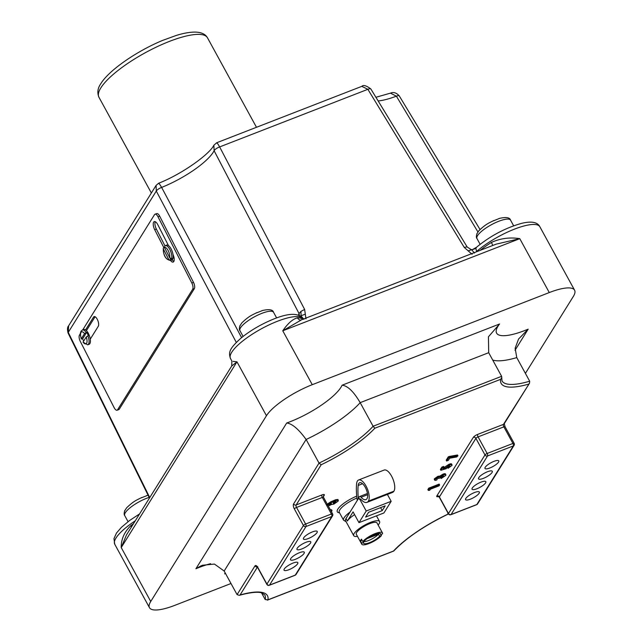 <?xml version="1.0" encoding="UTF-8"?>
<svg xmlns="http://www.w3.org/2000/svg" width="642" height="642" viewBox="0 0 642 642"><rect width="100%" height="100%" fill="white"/><g stroke="black" fill="none" stroke-linecap="round" stroke-linejoin="round"><path stroke-width="0.96" d="M358.581 479.983L384.117 470.064A11.893 4.976 68.8 0 1 391.564 476.115A11.893 4.976 68.8 0 1 393.923 491.194A14.276 5.971 68.8 0 1 392.495 492.446L366.967 502.365A14.276 5.971 68.8 0 1 361.157 499.612A3.435 1.436 68.8 0 0 359.761 498.946A3.435 1.436 68.8 0 0 359.424 499.235L358.669 497.855L359.319 496.812A3.435 1.436 -111.2 0 1 359.656 496.515A3.435 1.436 -111.2 0 1 361.109 497.237A11.331 4.735 -111.2 0 0 365.9 499.62A11.331 4.735 -111.2 0 0 367.031 498.625A8.948 3.74 -111.2 0 0 365.25 487.286A8.948 3.74 -111.2 0 0 359.648 482.728A8.948 3.74 -111.2 0 0 358.18 485.456A49.073 20.512 -111.2 0 0 358.397 498.296L357.241 500.142A52.018 21.748 68.8 0 1 356.623 483.603A11.893 4.976 68.8 0 1 358.581 479.983A11.893 4.976 68.8 0 1 366.028 486.042A11.893 4.976 68.8 0 1 368.396 501.113A14.276 5.971 68.8 0 1 366.967 502.365M360.202 498.938L359.424 499.235M83.685 341.103A7.856 3.218 70.6 0 1 82.625 338.815L86.63 332.379L84.535 333.623A6.388 2.616 -109.4 0 0 81.012 332.42A6.388 2.616 -109.4 0 0 81.333 338.759L84.535 333.623M173.886 261.374A5.89 2.416 70.6 0 1 172.168 259.753M164.44 247.443L169.745 257.819A6.388 2.616 -109.4 0 0 168.26 250.757A6.388 2.616 -109.4 0 0 164.44 247.443L165.042 245.685A7.856 3.218 70.6 0 1 165.235 245.605L166.583 245.124A7.856 3.218 70.6 0 1 168.485 245.605A7.856 3.218 70.6 0 1 173.019 254.521A5.89 2.416 70.6 0 1 173.797 261.543A5.89 2.416 70.6 0 1 173.188 262.072A5.89 2.416 70.6 0 1 170.515 260.403M382.439 532.892A11.789 3.202 151.3 0 1 382.463 533.895L380.674 534.593A9.71 2.64 151.3 0 0 380.626 533.887A9.71 2.64 151.3 0 0 374.663 534.441A9.71 2.64 151.3 0 0 364.568 540.853L362.786 541.543A11.789 3.202 151.3 0 1 375.209 533.566A11.789 3.202 151.3 0 1 382.439 532.892L376.998 522.941A11.789 3.202 151.3 0 0 369.768 523.615A11.789 3.202 151.3 0 0 356.318 534.264L361.767 544.215A11.789 3.202 151.3 0 0 368.998 543.541A11.789 3.202 151.3 0 0 381.428 535.556L379.639 536.255L378.507 534.176A9.71 2.64 151.3 0 1 370.49 539.689A9.71 2.64 151.3 0 1 363.011 541.567M362.786 541.543L361.47 539.144A11.789 3.202 151.3 0 0 360.427 540.805L361.751 543.212A11.789 3.202 151.3 0 0 361.767 544.215M354.593 514.643A14.734 3.996 151.3 0 0 347.37 521.015L346.014 518.527A14.734 3.996 151.3 0 0 345.565 520.75L353.734 535.677A14.734 3.996 151.3 0 0 357.474 536.367M308.272 538.566A7.856 2.135 151.3 0 0 317.236 531.464A7.856 2.135 151.3 0 0 312.413 531.913A7.856 2.135 151.3 0 0 303.449 539.015A7.856 2.135 151.3 0 0 308.272 538.566M301.796 548.95A7.856 2.135 151.3 0 0 310.76 541.856A7.856 2.135 151.3 0 0 305.945 542.305A7.856 2.135 151.3 0 0 296.981 549.4A7.856 2.135 151.3 0 0 301.796 548.95M295.328 559.342A7.856 2.135 151.3 0 0 304.292 552.248A7.856 2.135 151.3 0 0 299.469 552.69A7.856 2.135 151.3 0 0 290.505 559.792A7.856 2.135 151.3 0 0 295.328 559.342M288.852 569.735A7.856 2.135 151.3 0 0 297.816 562.633A7.856 2.135 151.3 0 0 293.001 563.082A7.856 2.135 151.3 0 0 284.037 570.184A7.856 2.135 151.3 0 0 288.852 569.735M470.401 499.171A7.856 2.135 151.3 0 0 479.365 492.069A7.856 2.135 151.3 0 0 474.542 492.518A7.856 2.135 151.3 0 0 465.578 499.612A7.856 2.135 151.3 0 0 470.401 499.171M476.87 488.779A7.856 2.135 151.3 0 0 485.833 481.677A7.856 2.135 151.3 0 0 481.01 482.126A7.856 2.135 151.3 0 0 472.055 489.228A7.856 2.135 151.3 0 0 476.87 488.779M483.346 478.386A7.856 2.135 151.3 0 0 492.31 471.292A7.856 2.135 151.3 0 0 487.487 471.742A7.856 2.135 151.3 0 0 478.523 478.836A7.856 2.135 151.3 0 0 483.346 478.386M489.814 468.002A7.856 2.135 151.3 0 0 498.778 460.9A7.856 2.135 151.3 0 0 493.963 461.349A7.856 2.135 151.3 0 0 484.999 468.451A7.856 2.135 151.3 0 0 489.814 468.002M200.521 566.083L195.914 568.748L286.701 423.006C292.134 423.632 298.602 429.121 306.114 439.481L224.162 571.027L214.436 564.069L202.471 565.257L200.521 566.083M493.57 220.792L499.332 218.481M476.749 234.097L478.772 230.839C486.363 223.504 489.324 222.926 493.915 220.471M141.344 497.839L147.106 495.536M124.532 511.144L126.546 507.894C134.138 500.559 137.107 499.974 141.697 497.518M256.551 312.911L262.313 310.608M239.731 326.216L241.753 322.966C249.345 315.631 252.314 315.045 256.896 312.59M477.945 231.971L396.379 96.172L390.44 93.146C393.49 91.838 396.427 92.745 399.244 95.883L399.244 95.883A4.911 1.396 148.9 0 0 396.379 96.172A47.636 12.936 -28.7 0 1 378.13 100.971M158.614 183.596C158.534 182.609 159.545 183.885 161.624 187.416L241.593 337.628M230.992 583.514L174.801 605.35A41.248 11.203 -28.7 0 1 149.49 607.709A41.248 11.203 -28.7 0 1 150.742 601.474L266.462 415.719A41.248 11.203 -28.7 0 1 312.269 384.686L549.279 292.559A41.248 11.203 -28.7 0 1 574.59 290.2A41.248 11.203 -28.7 0 1 573.338 296.435L525.405 373.379M301.01 320.117L282.761 330.791C287.865 323.367 292.76 319.05 297.447 317.838A4.911 4.245 -89.8 0 0 300.737 320.109M378.146 525.044A14.734 3.996 151.3 0 0 379.582 521.529A14.734 3.996 151.3 0 0 370.538 522.371A14.734 3.996 151.3 0 0 353.734 535.677M173.019 254.521A7.856 3.218 70.6 0 1 172.626 259.248A7.856 3.218 70.6 0 1 171.807 259.946L170.451 260.427A7.856 3.218 70.6 0 0 170.644 260.339L171.069 260.195L170.09 258.277M165.042 245.685L165.235 245.605A7.856 3.218 70.6 0 1 170.026 249.907A7.856 3.218 70.6 0 1 171.679 258.678L172.104 258.533A7.856 3.218 70.6 0 1 171.695 259.577A7.856 3.218 70.6 0 1 171.069 260.195M164.352 247.226L163.269 248.181L163.405 249.104A6.388 2.616 -109.4 0 0 164.89 256.166A6.388 2.616 -109.4 0 0 168.71 259.48L163.405 249.104M86.213 332.524A7.856 3.218 70.6 0 0 82.449 330.012L83.805 329.531A7.856 3.218 70.6 0 1 85.563 329.916A7.856 3.218 70.6 0 1 90.273 339.145A7.856 3.218 70.6 0 1 89.84 343.655A7.856 3.218 70.6 0 1 89.021 344.353L87.673 344.834A7.856 3.218 70.6 0 0 88.492 344.128A7.856 3.218 70.6 0 0 87.922 335.878L88.347 335.734A7.856 3.218 70.6 0 0 86.63 332.379M82.625 338.815L81.285 338.992C79.592 331.978 80.322 334.241 81.028 331.192L82.449 330.012M86.253 336.978L83.051 342.114A6.388 2.616 -109.4 0 0 86.582 343.318A6.388 2.616 -109.4 0 0 86.253 336.978L87.922 335.878M347.37 521.015L353.068 511.867L358.974 522.644L383.924 512.95L391.171 501.314L387.399 494.428M361.751 543.212L363.532 542.514A9.71 2.64 151.3 0 0 363.589 543.22A9.71 2.64 151.3 0 0 370.57 542.241A9.71 2.64 151.3 0 0 379.639 536.255M362.963 541.479L363.532 542.514M367.104 538.614L378.507 534.176M330.285 509.668L331.561 509.788L332.018 510.615L331.424 511.746M326.794 504.508L330.662 501.875L335.638 499.741L337.941 499.484L338.173 501.089L333.888 504.098L331.641 504.443L328.287 506.016M427.861 489.589L428.76 488.145L439.16 484.108L439.609 484.935L439.032 485.866L430.365 489.236L429.707 490.303L428.318 490.416L427.861 489.589M434.65 479.55L434.393 478.78L438.029 476.268L439.77 476.115L443.028 474.125C445.083 473.411 445.829 473.579 445.275 474.615M441.182 478.523L443.895 476.123L442.884 475.891L440.412 477.808L438.679 478.483L438.021 477.985L436.712 478.892L437.266 479.133L436.688 480.064L435.099 480.385L434.851 479.606L438.478 477.102L440.227 476.95L443.486 474.952C445.54 474.245 446.286 474.406 445.725 475.449L441.182 478.523L440.733 477.688L441.231 476.894M441.511 476.669L442.811 475.923M444.882 468.323L449.416 465.129C451.543 464.359 452.393 464.471 451.952 465.458L448.076 468.275L450.114 466.132L448.894 466.036L446.808 467.384L447.089 467.745L446.238 468.668L440.853 470.297L440.396 469.471L441.873 467.103L443.606 466.429L444.055 467.256L443.044 468.885L444.882 468.323L444.529 467.216L448.959 464.294C451.093 463.532 451.936 463.636 451.495 464.631M443.791 467.689L444.433 467.496M448.076 468.275L447.618 467.44L448.782 466.076M446.19 460.178L448.26 456.847L449.231 456.47L457.497 454.993L457.947 455.82L456.606 456.976L449.697 458.203L448.373 460.33L446.639 461.004L446.19 460.178M82.706 329.924L154.537 214.621A4.911 2.014 70.6 0 1 155.051 214.179L156.736 213.585A4.911 2.014 70.6 0 1 159.665 216.137L193.507 282.392A4.911 2.014 70.6 0 1 194.349 288.659L119.276 409.179A4.911 2.014 70.6 0 1 118.762 409.62L117.077 410.214A4.911 2.014 70.6 0 1 114.148 407.662L80.306 341.408A4.911 2.014 70.6 0 1 79.464 335.132L80.346 333.712M306.001 318.881L304.637 309.452L300.921 311.418L301.114 316.041L303.931 319.355M476.557 247.242L476.557 247.234C490.456 235.807 505.551 227.83 521.834 223.296C531.568 220.984 537.571 222.14 539.85 226.746A41.248 11.203 151.3 0 0 514.539 229.106A41.248 11.203 151.3 0 0 476.573 251.52L475.891 248.43L476.557 247.242L472.528 249.586L471.292 249.634L466.967 246.881L464.246 247.411L472.119 254.312M233.142 361.406L236.962 361.823L231.722 365.996L126.45 534.979L121.234 547.578C121.033 539.416 124.235 532.106 130.832 525.638A41.248 11.203 -28.7 0 1 133.424 523.784M476.059 251.961L476.685 251.72M492.583 245.541A4.911 1.011 57.9 0 0 491.387 242.459C500.399 238.343 509.86 237.083 519.779 238.663L496.162 244.145L300.223 320.31M300.921 311.418L299.012 313.521L214.115 150.742L213.874 145.204C209.934 153.903 182.167 174.102 158.63 183.243L156.094 185.386L68.63 325.791L68.261 332.379L149.755 497.574M216.571 143.166C216.595 142.107 217.622 143.359 219.644 146.922A4.911 1.533 152.3 0 0 214.115 150.742A47.636 12.936 -28.7 0 1 161.624 187.416A4.911 1.525 152.2 0 0 156.295 191.067L156.094 185.394M464.246 247.411L367.866 89.31L361.831 86.341C363.356 84.704 366.357 85.579 370.843 88.965L370.843 88.965A4.911 1.396 148.8 0 0 367.866 89.31L219.644 146.922L304.637 309.452M438.518 496.523A3.932 1.067 151.3 0 1 436.825 495.945L473.331 437.346A3.932 1.067 151.3 0 1 477.688 434.393L503.472 424.37L529.506 383.186L529.682 381.204L516.762 357.602A64.152 17.414 -28.7 0 1 492.687 360.01M528.518 384.165A66.11 17.952 -28.7 0 1 500.672 379.31L501.763 377.673L501.611 376.308L488.69 352.699L360.178 402.654A64.152 17.414 -28.7 0 1 306.114 439.481L319.034 463.083A64.152 17.414 151.3 0 0 373.098 426.256L360.178 402.654C353.662 391.556 347.627 385.738 342.09 385.208L499.548 324.009L488.442 336.793L488.69 352.699M257.386 567.175L240.06 594.99L239.297 595.335L237.083 594.628L224.162 571.027M267.361 600.166L267.947 599.837L265.194 599.532L261.535 592.855M225.43 573.346L224.588 573.884A46.015 12.495 151.3 0 0 225.246 573.009M499.548 324.009A45.943 12.471 151.3 0 0 528.181 329.145L518.567 339.024L515.149 348.189L516.762 357.602M448.276 513.576L447.386 514.403L448.1 513.255M447.699 514.338C424.161 525.814 406.177 538.044 393.739 551.029L393.482 551.045A66.11 17.952 -28.7 0 1 447.386 514.403M500.672 379.31L374.824 428.23L373.098 426.256L501.611 376.308M374.824 428.23A66.11 17.952 -28.7 0 1 321.193 464.752L319.034 463.083L293.579 503.946A3.932 1.645 -111.2 0 0 294.357 508.929L303.433 525.509A1.966 1.701 31.9 0 0 306.009 526.52L269.504 585.119L295.28 575.096L331.786 516.497L306.009 526.52A1.966 0.819 -111.2 0 0 305.616 524.033L331.392 514.009L322.316 497.43L296.54 507.445L305.616 524.033A1.966 0.53 -28.7 0 0 303.433 525.509L266.928 584.108A1.966 0.53 151.3 0 0 266.871 584.405L257.795 567.817A1.966 0.53 151.3 0 1 257.851 567.52A3.932 1.645 -111.2 0 0 255.002 565.867A1.966 1.701 31.9 0 0 257.217 566.974M330.734 510.494L332.018 510.615M329.097 504.636L331.505 503.689L330.622 503.601L329.049 504.837M327.243 505.334L331.12 502.702L336.095 500.567L338.398 500.311M333.383 502.951L334.305 503.232L336.304 501.819L335.381 501.546L333.302 503.288M331.12 502.702L330.662 501.875M332.965 502.325L332.508 501.498M336.095 500.567L335.638 499.741M329.932 504.724L329.611 504.139M334.305 503.232L333.864 502.429M333.952 502.365L335.276 501.595M428.318 490.416L429.217 488.979L428.76 488.145M429.217 488.979L439.609 484.935M436.712 478.892L437.266 479.133L436.969 478.595M438.021 477.985L438.679 478.483L438.35 477.881M441.768 477.592L441.335 476.805M443.486 474.952L443.028 474.125M445.444 473.908L445.725 475.449M440.227 476.95L439.77 476.115M438.478 477.102L438.029 476.268M435.099 480.385L434.393 478.78M446.808 467.384L447.089 467.745L446.856 467.312M448.734 467.207L448.285 466.381M449.416 465.129L448.959 464.294M451.631 464.014L451.952 465.458M444.986 468.042L444.529 467.216M440.853 470.297L442.33 467.93L441.873 467.103M442.33 467.93L444.055 467.256M446.639 461.004L448.718 457.674L449.681 457.297L449.231 456.47M449.681 457.297L457.947 455.82M448.718 457.674L448.26 456.847M380.858 534.521L381.428 535.556M380.064 533.462L380.674 534.593M360.427 540.805L362.032 540.179M368.404 537.707L379.566 533.366M391.171 501.314L366.221 511.016L359.713 499.123M346.014 518.527L358.766 498.048M366.221 511.016L358.974 522.644M368.564 512.308L365.587 517.083L382.231 510.615L385.208 505.832L368.564 512.308M382.231 510.615L380.602 507.629M155.051 214.179A4.911 2.014 70.6 0 1 157.972 216.731L191.814 282.986A4.911 2.014 70.6 0 1 192.664 289.261L117.582 409.773A4.911 2.014 70.6 0 1 117.077 410.214M85.563 329.916L93.547 317.1A5.401 2.215 70.6 0 1 94.109 316.618A5.401 2.215 70.6 0 1 97.68 320.181A5.401 2.215 70.6 0 1 98.258 326.329L90.273 339.145M163.774 247.459L154.682 229.651A5.89 2.416 70.6 0 1 154.273 221.602A5.89 2.416 70.6 0 1 157.788 224.668L168.485 245.605M164.898 245.75L156.367 229.058A5.89 2.416 70.6 0 1 155.26 221.699M86.429 330.646L95.088 316.747M168.71 259.48L170.644 260.339M171.679 258.678L169.745 257.819M87.673 344.834L83.051 342.114M305.295 314.163L300.231 316.073M299.509 315.647L299.012 313.521A41.746 11.331 151.3 0 1 298.418 315.15M300.592 316.321L301.114 316.041L300.849 316.522M475.891 248.43L472.528 249.586M471.292 249.634L466.967 246.881M468.203 250.837L471.621 249.77L474.526 253.044M149.466 498.031L68.084 333.062A4.911 1.268 -26.3 0 1 68.261 332.379L156.295 191.067L236.304 342.411M131.433 526.978A4.911 2.087 53.7 0 0 130.832 525.638M393.923 491.194L368.396 501.113M362.578 483.747L358.18 485.456M367.609 494.709L361.109 497.237M100.826 87.906A61.881 16.796 151.3 0 0 98.94 97.255C97.054 92.673 97.68 88.147 100.818 83.693C108.947 70.195 136.882 51.063 162.546 40.43L176.301 35.43C183.781 33.127 190.16 32.02 195.441 32.1C201.484 32.301 205.496 34.203 207.494 37.822A61.881 16.796 151.3 0 0 157.45 46.553A61.881 16.796 151.3 0 0 100.826 87.906M302.912 319.018A41.248 11.203 151.3 0 0 302.839 318.873A41.248 11.203 151.3 0 0 277.529 321.233A41.248 11.203 151.3 0 0 230.47 358.493L231.866 361.037L231.722 365.996M346.102 521.737L343.59 520.213A16.202 4.398 -28.7 0 1 349.978 512.156M356.952 498.023A16.202 4.398 151.3 0 0 339.281 512.34L339.265 512.316M210.592 563.692A46.015 12.495 151.3 0 0 199.285 567.384A46.015 12.495 151.3 0 0 195.914 568.748M513.648 225.783L510.559 220.158A19.156 5.2 151.3 0 0 498.81 221.249A19.156 5.2 151.3 0 0 476.966 238.551C476.155 237.733 476.195 235.983 477.094 233.287M149.153 497.389A19.156 5.2 151.3 0 0 146.593 498.304A19.156 5.2 151.3 0 0 124.741 515.606C123.938 514.788 123.978 513.03 124.869 510.342M276.63 317.91L273.548 312.285A19.156 5.2 151.3 0 0 261.8 313.376A19.156 5.2 151.3 0 0 239.947 330.678C239.137 329.86 239.185 328.102 240.076 325.414M312.269 384.686L282.761 330.791L519.779 238.663L549.279 292.559M297.447 317.838A41.248 11.203 -28.7 0 1 302.847 319.291M339.514 512.781A17.679 4.799 -28.7 0 1 340.164 506.386A17.679 4.799 -28.7 0 1 356.735 496.122M321.193 464.752L296.147 504.957L321.923 494.942A3.932 1.067 151.3 0 1 324.218 495.311L323.327 496.731M240.06 594.99A66.182 17.968 -28.7 0 1 267.947 599.837L393.482 551.045M528.181 329.145L515.004 350.299M225.527 573.523L224.588 573.884M286.701 423.006A45.943 12.471 151.3 0 0 342.09 385.208M150.742 601.474L121.234 547.578L236.962 361.823L266.462 415.719M480.152 250.372A41.248 11.203 -28.7 0 1 491.387 242.459M135.293 520.782A41.248 11.203 151.3 0 0 114.749 544.255L149.49 607.709M501.763 377.673L501.98 380.85A64.152 17.414 151.3 0 0 529.682 381.204M237.083 594.628L255.002 565.867M257.851 567.52L266.928 584.108A1.966 1.701 31.9 0 0 269.504 585.119A1.966 0.819 -111.2 0 1 269.303 585.287L295.087 575.272A1.966 0.819 -111.2 0 0 295.28 575.096A1.966 1.701 31.9 0 0 296.042 574.478A1.966 1.966 0 0 1 295.087 575.272M265.194 599.532A64.224 17.438 151.3 0 0 264.825 594.982L262.056 593.015C260.628 592.422 255.428 590.945 239.297 595.335M487.158 453.469L512.942 443.445L503.858 426.866L478.081 436.881L487.158 453.469A1.966 0.819 68.8 0 1 487.551 455.956L451.045 514.555L476.829 504.532L513.327 445.933L487.551 455.956A1.966 1.701 31.9 0 1 484.983 454.945L475.899 438.358L439.393 496.956L448.477 513.536L484.983 454.945A1.966 0.53 -28.7 0 1 487.158 453.469M448.413 513.833A1.966 0.53 -28.7 0 1 448.477 513.536A1.966 1.701 31.9 0 0 451.045 514.555A1.966 0.819 68.8 0 1 450.853 514.723A1.966 1.966 0 0 1 448.413 513.833L439.337 497.253A1.966 0.53 -28.7 0 1 439.393 496.956A1.966 1.701 -148.1 0 0 436.825 495.945M476.629 504.7A1.966 1.966 0 0 0 477.584 503.914A1.966 1.701 31.9 0 1 476.829 504.532A1.966 0.819 68.8 0 1 476.629 504.7L450.853 514.723M514.09 445.315A1.966 1.966 0 0 0 514.146 443.333A1.966 0.53 -28.7 0 0 512.942 443.445A1.966 0.819 68.8 0 1 513.327 445.933A1.966 1.701 31.9 0 0 514.09 445.315L477.584 503.914M473.331 437.346A1.966 1.701 -148.1 0 1 475.899 438.358A1.966 0.53 -28.7 0 1 478.081 436.881A1.966 0.819 -111.2 0 1 477.688 434.393M529.473 383.234L504.235 423.752A1.966 1.701 31.9 0 1 503.472 424.37A1.966 0.819 -111.2 0 0 503.858 426.866A1.966 0.53 -28.7 0 1 505.069 426.753L514.146 443.333M321.923 494.942A1.966 0.819 68.8 0 0 322.316 497.43A1.966 0.53 -28.7 0 1 323.52 497.317L332.604 513.897A1.966 0.53 151.3 0 0 331.392 514.009A1.966 0.819 -111.2 0 1 331.786 516.497A1.966 1.701 31.9 0 0 332.548 515.879L296.042 574.478M323.52 497.317L323.456 495.929A1.966 1.701 -148.1 0 1 324.218 495.311M294.357 508.929A1.966 0.53 151.3 0 1 296.54 507.445A1.966 0.819 68.8 0 1 296.147 504.957A1.966 1.701 -148.1 0 1 293.579 503.946M157.972 216.731L159.665 216.137M117.582 409.773L119.276 409.179M192.664 289.261L194.349 288.659M191.814 282.986L193.507 282.392M154.682 229.651L156.367 229.058M93.547 317.1L94.847 316.642M367.449 493.489L359.656 496.515M230.47 358.493C228.512 352.522 228.825 349.071 241.119 338.013C250.821 330.181 261.936 323.745 274.455 318.729C289.478 312.847 298.939 312.895 302.839 318.873L303.024 319.218M343.59 520.213L339.281 512.34M476.966 238.551L480.112 244.297M124.741 515.606L128.055 521.657M239.947 330.678L243.093 336.424M98.94 97.255L151.36 192.993M539.85 226.746L574.59 290.2M379.582 521.529L376.469 515.847M207.494 37.822L256.479 127.293M213.874 145.212L216.667 142.765L361.831 86.341M375.899 97.287L390.44 93.146M273.548 312.285C272.81 309.54 268.95 308.987 261.96 310.624M148.053 495.175L146.753 495.552M510.559 220.158C509.828 217.413 505.968 216.86 498.978 218.497M439.337 497.253L438.197 496.451L439.313 496.138M393.666 551.069L267.409 600.142M505.069 426.753L504.283 423.648M257.771 566.709L256.944 566.717L257.795 567.817M332.548 515.879A1.966 1.966 0 0 0 332.604 513.897M266.871 584.405A1.966 1.966 0 0 0 269.303 585.287M434.265 479.365L434.714 480.192M163.269 248.181C163.309 255.564 165.7 259.649 170.451 260.427M399.244 95.883L480.023 229.507M370.843 88.965L467.232 247.082M68.084 333.062C67.169 329.466 67.354 327.043 68.63 325.791M114.749 544.255L113.963 538.654L116.459 533.085L121.378 527.371L129.459 520.598L139.579 513.913"/></g></svg>
